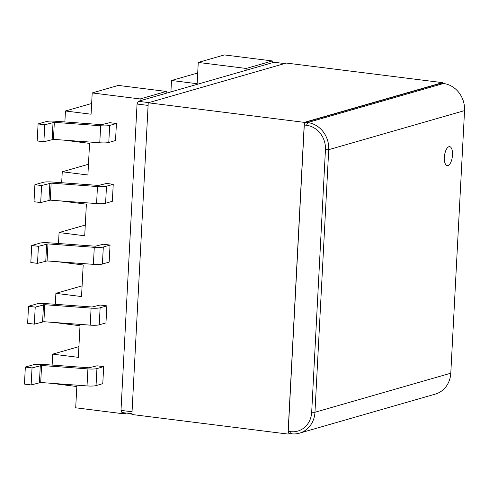 <?xml version="1.0" encoding="UTF-8"?>
<svg xmlns="http://www.w3.org/2000/svg" width="489" height="489" viewBox="0 0 489 489"><rect width="100%" height="100%" fill="white"/><g stroke="black" fill="none" stroke-linecap="round" stroke-linejoin="round"><path stroke-width="0.73" d="M132.042 411.775L120.997 410.387L137.054 104.029L148.1 105.416M120.997 410.387L121.914 412.52L131.938 413.78M137.054 104.029L138.228 101.296L274.054 62.237L284.622 63.564M138.228 101.296L148.797 102.623M289.739 433.572L287.997 434.073L131.902 414.495L148.24 102.788L286.365 63.063L442.459 82.641L442.423 83.356M40.697 202.574L50.257 200.148L96.584 203.565A8.631 1.363 -177 0 0 105.6 203.247L112.342 201.309L113.234 184.292L106.541 183.454L98.515 185.435L52.189 182.024A8.631 1.363 3 0 0 43.173 182.336L34.896 184.714L34.01 201.737L40.697 202.574L41.589 185.551L34.896 184.714M34.328 324.146L43.888 321.719L90.208 325.136A8.631 1.363 -177 0 0 99.23 324.818L105.966 322.881L106.859 305.863L100.172 305.026L92.14 307.006L45.819 303.596A8.631 1.363 3 0 0 36.803 303.907L28.527 306.285L27.635 323.302L34.328 324.146L35.22 307.123L28.527 306.285M123.705 412.747L123.65 413.816L75.703 407.802L76.822 386.53L51.18 383.278M64.872 121.938L65.447 110.991L91.088 114.212L92.207 92.934L140.147 98.949L140.056 100.771M61.687 182.721L62.262 171.78L87.904 174.995L89.56 143.387L63.918 140.135M58.503 243.51L59.077 232.562L84.719 235.784L86.376 204.176L60.734 200.924M55.318 304.292L55.893 293.351L81.535 296.566L83.191 264.959L57.549 261.707M52.134 365.075L52.708 354.134L78.35 357.355L80.007 325.741L54.365 322.489M37.512 263.357L47.072 260.937L93.393 264.347A8.631 1.363 -177 0 0 102.415 264.036L109.151 262.098L110.043 245.075L103.356 244.237L95.331 246.218L49.004 242.807A8.631 1.363 3 0 0 39.988 243.119L31.712 245.502L30.819 262.52L37.512 263.357L38.405 246.34L31.712 245.502M31.137 384.929L40.703 382.508L87.024 385.919A8.631 1.363 -177 0 0 96.046 385.607L102.782 383.669L103.674 366.646L96.987 365.809L88.955 367.789L42.635 364.378A8.631 1.363 3 0 0 33.613 364.69L25.342 367.068L24.45 384.091L31.137 384.929L32.029 367.911L25.342 367.068M43.882 141.786L53.442 139.365L99.768 142.776A8.631 1.363 -177 0 0 108.784 142.464L115.526 140.526L116.419 123.503L109.725 122.666L101.7 124.652L55.379 121.235A8.631 1.363 3 0 0 46.357 121.547L38.087 123.931L37.195 140.948L43.882 141.786L44.774 124.768L38.087 123.931M287.997 434.073L304.329 122.366L442.459 82.641M148.24 102.788L304.329 122.366M123.65 413.816L126.266 413.064M113.234 184.292L106.492 186.23A8.631 1.363 -177 0 1 97.47 186.541L51.149 183.131L41.589 185.551M106.859 305.863L100.123 307.801A8.631 1.363 -177 0 1 91.101 308.113L44.78 304.702L35.22 307.123M140.147 98.949L166.272 91.437L166.174 93.265M92.207 92.934L118.326 85.422L166.272 91.437M65.447 110.991L91.651 103.491M62.262 171.78L88.466 164.28M59.077 232.562L85.282 225.062M55.893 293.351L82.097 285.851M52.708 354.134L78.912 346.634M110.043 245.075L103.307 247.012A8.631 1.363 -177 0 1 94.285 247.33L47.965 243.913L38.405 246.34M103.674 366.646L96.932 368.584A8.631 1.363 -177 0 1 87.916 368.902L41.596 365.485L32.029 367.911M116.419 123.503L109.677 125.447A8.631 1.363 -177 0 1 100.661 125.759L54.334 122.342L44.774 124.768M272.226 62.763L272.318 60.942L246.199 68.454L198.259 62.439L197.14 83.711L171.498 80.496L170.899 91.901M246.101 70.275L246.199 68.454M305.466 122.281L307.697 122.562L443.523 83.497L441.298 83.216L305.466 122.281L304.292 125.013L288.241 431.371L289.158 433.498L291.389 433.78A24.658 22.133 74 0 0 299.476 433.162A24.658 22.133 74 0 0 314.959 412.264L328.724 149.671L464.55 110.606L450.791 373.205A24.658 22.133 74 0 1 435.302 394.103L299.476 433.162M197.703 72.995L171.498 80.496M272.318 60.942L224.378 54.927L198.259 62.439M304.292 125.013L306.524 125.288A22.194 19.921 74 0 1 325.448 149.689L311.682 412.282A22.194 19.921 74 0 1 290.466 431.646L288.241 431.371M306.524 125.288L307.697 122.562A24.658 22.133 74 0 1 328.724 149.671L325.448 149.689M443.523 83.497A24.658 22.133 74 0 1 464.55 110.606M449.629 146.651L449.611 146.651A9.572 3.936 97.2 0 0 449.611 146.651A9.572 3.936 97.2 0 0 448.914 146.712A9.572 3.936 97.2 0 0 444.422 156.486A9.572 3.936 97.2 0 0 447.227 165.649A9.572 3.936 97.2 0 0 447.239 165.649A9.572 3.936 97.2 0 0 452.349 156.645A9.572 3.936 97.2 0 0 449.629 146.651A9.572 3.936 97.2 0 0 448.933 146.712A9.572 3.936 97.2 0 0 444.44 156.492A9.572 3.936 97.2 0 0 447.246 165.649L447.227 165.649M105.6 203.247L106.492 186.23M99.23 324.818L100.123 307.801M102.415 264.036L103.307 247.012M96.046 385.607L96.932 368.584M108.784 142.464L109.677 125.447M96.584 203.565L97.47 186.541M50.257 200.148L51.149 183.131M48.967 200.197L49.86 183.173M90.208 325.136L91.101 308.113M43.888 321.719L44.78 304.702M42.598 321.762L43.49 304.745M93.393 264.347L94.285 247.33M47.072 260.937L47.965 243.913M45.783 260.979L46.675 243.962M87.024 385.919L87.916 368.902M40.703 382.508L41.596 365.485M39.413 382.551L40.306 365.527M52.158 139.408L53.05 122.391M53.442 139.365L54.334 122.342M99.768 142.776L100.661 125.759M290.466 431.646L291.389 433.78M450.791 373.205L314.959 412.264L311.682 412.282"/></g></svg>

